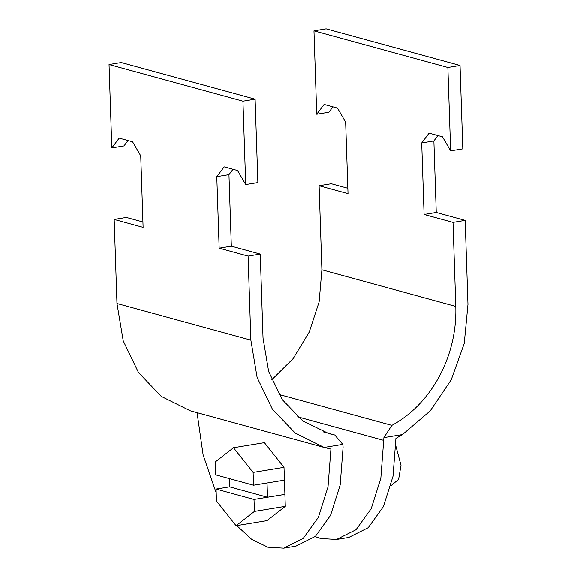 <?xml version="1.0" encoding="UTF-8"?>
<svg xmlns="http://www.w3.org/2000/svg" width="577" height="577" viewBox="0 0 577 577"><rect width="100%" height="100%" fill="white"/><g stroke="black" fill="none" stroke-linecap="round" stroke-linejoin="round"><path stroke-width="0.87" d="M245.708 184.582L242.939 101.199L255.106 99.194L257.876 182.584L245.708 184.582L237.544 170.54L224.157 166.876L216.786 176.67L228.954 174.672L231.327 246.184L260.249 254.096L263.033 338.122L268.658 371.509L282.341 399.688L302.824 420.95L328.868 433.601L334.79 435L342.796 444.362L343.099 447.06L340.185 484.925L330.549 515.333L315.388 536.379L295.886 546.145L283.711 548.15L303.213 538.377L318.381 517.338L328.01 486.93L330.924 449.057L324.173 447.427L295.164 433.031L272.351 409.093L257.126 377.502L250.865 340.127L248.081 256.101L219.159 248.182L216.786 176.67M197.067 412.649L203.133 455.015L216.187 492.859M236.758 525.604L251.716 539.372L267.858 547.191L283.711 548.15M255.106 99.194L121.206 62.554L109.039 64.552L111.808 147.943L119.179 138.148L132.566 141.812L140.73 155.855L143.103 227.374L114.174 219.455L116.965 303.488L123.226 340.856L138.451 372.453L161.257 396.385L190.266 410.781L325.002 447.658M114.174 219.455L126.341 217.457L142.923 221.994M233 169.299L228.954 174.672M219.159 248.182L231.327 246.184M248.081 256.101L260.249 254.096M111.808 147.943L123.968 145.945L128.015 140.572M109.039 64.552L242.939 101.199M450.637 150.878L447.867 67.495L460.035 65.489L462.804 148.88L450.637 150.878L442.472 136.836L429.086 133.172L421.708 142.966L433.875 140.968L436.248 212.48L465.17 220.392L467.961 304.425L464.233 343.438L451.257 379.673L430.276 410.81L402.53 434.539L395.923 438.369L393.016 476.241L383.38 506.649L368.22 527.688L348.717 537.461L336.55 539.459L356.052 529.693L371.213 508.647L380.842 478.239L383.907 437.597L391.855 425.35C431.538 403.972 457.431 355.807 455.794 306.423L453.01 222.397L424.081 214.478L421.708 142.966M315.15 536.588L320.689 538.5L336.55 539.459M460.035 65.489L326.135 28.85L313.967 30.848L316.73 114.239L324.101 104.444L337.495 108.108L345.652 122.151L348.025 193.67L319.103 185.751L331.27 183.753L347.852 188.29M319.103 185.751L321.894 269.784L319.124 301.908L309.25 332.049L293.138 358.577L271.673 379.861M437.921 135.595L433.875 140.968M424.081 214.478L436.248 212.48M453.01 222.397L465.17 220.392M316.73 114.239L328.897 112.241L332.943 106.868M313.967 30.848L447.867 67.495M284.007 467.327L264.389 442.638L233.497 447.716L253.108 472.404L253.534 485.207L267.043 482.985L267.504 497.223L284.908 494.366L284.007 467.327L253.108 472.404M284.439 480.122L267.043 482.985L284.425 480.122M236.08 525.712L216.462 501.024L216.065 489.058L254.01 499.444L254.407 511.41L236.08 525.712L266.978 520.634L285.298 506.332L284.901 494.366M233.497 447.716L215.171 462.026L215.589 474.821L253.534 485.207M216.065 489.058L229.559 486.837L267.504 497.223L254.01 499.444M229.559 486.837L229.278 478.564M254.407 511.41L285.298 506.332M390.889 485.791L398.606 479.336L401.015 465.307L395.945 446.273M324.173 447.427L342.796 444.362M116.965 303.488L250.865 340.127M323.704 431.993L334.133 434.842M383.907 437.597L402.53 434.539M278.965 394.459L391.855 425.35M321.894 269.784L455.794 306.423M297.617 416.796L383.755 440.366M334.79 435L323.401 431.884"/></g></svg>
